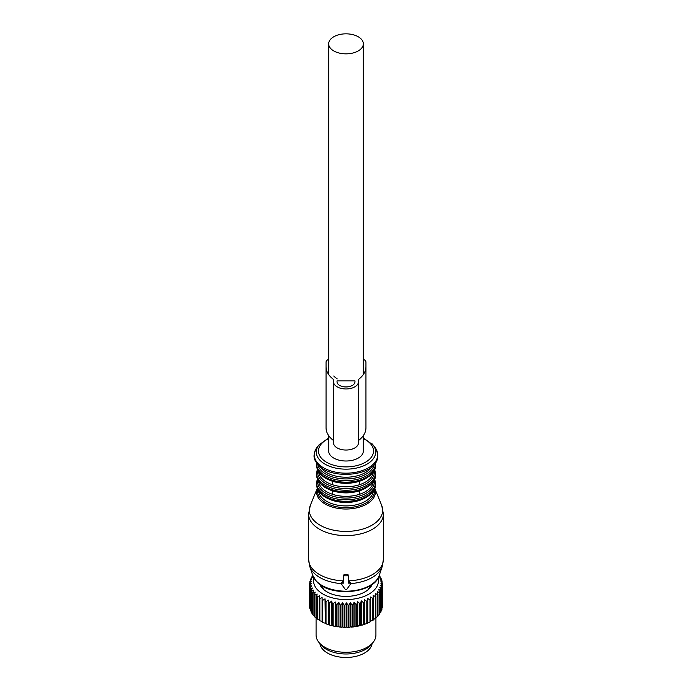 <?xml version="1.0" encoding="UTF-8"?>
<svg xmlns="http://www.w3.org/2000/svg" width="692" height="692" viewBox="0 0 692 692"><rect width="100%" height="100%" fill="white"/><g stroke="black" fill="none" stroke-linecap="round" stroke-linejoin="round"><path stroke-width="1.04" d="M319.92 643.672A26.184 15.112 0 0 0 343.405 657.4A26.184 15.112 0 0 0 371.12 646.613A26.184 15.112 0 0 0 372.08 643.672M369.969 599.955A36.399 21.02 180 0 0 370.592 599.627L370.592 621.139L372.841 620.326L372.841 598.338L370.592 597.014L370.592 621.615A36.399 21.02 180 0 1 369.969 621.944L369.969 599.955L367.737 598.485L367.495 601.097A36.399 21.02 180 0 1 366.812 601.383L366.812 623.371A36.399 21.02 180 0 0 367.495 623.085L367.495 601.097M378.04 578.062A32.412 18.71 180 0 1 355.126 598.839A32.412 18.71 180 0 1 313.96 578.062M372.184 584.377A26.876 15.518 180 0 1 353.569 595.769A26.876 15.518 180 0 1 319.816 584.377M375.868 596.149A36.399 21.02 180 0 1 375.384 596.547L375.384 618.536A36.399 21.02 180 0 0 375.868 618.138L375.868 596.149L375.375 593.563L377.564 594.601L377.564 616.589A36.399 21.02 180 0 0 377.979 616.165L377.979 594.177A36.399 21.02 180 0 1 377.564 594.601M379.13 575.735L379.761 576.272A36.399 21.02 180 0 1 380.064 576.721L379.052 576.557L381.05 578.46A36.399 21.02 180 0 1 381.266 578.936L380.038 578.694L381.915 580.726A36.399 21.02 180 0 1 382.045 581.202L380.617 580.882L382.347 583.027A36.399 21.02 180 0 1 382.382 583.512L380.782 583.088L382.339 585.346A36.399 21.02 180 0 1 382.287 585.821L380.513 585.294L381.889 587.646A36.399 21.02 180 0 1 381.742 588.122L379.83 587.473L381.007 589.904A36.399 21.02 180 0 1 380.764 590.362L378.74 589.593L379.692 592.092A36.399 21.02 180 0 1 379.372 592.534L377.244 591.634L377.979 594.177M356.787 604.211A36.399 21.02 180 0 1 356.25 604.306A36.399 21.02 180 0 1 355.982 604.35L355.982 626.338A36.399 21.02 180 0 0 356.25 626.286A36.399 21.02 180 0 0 356.787 626.199L356.787 604.211L357.747 601.711L359.771 603.588L359.771 625.577A36.399 21.02 180 0 0 360.549 625.386L360.549 603.398A36.399 21.02 180 0 1 359.771 603.588M366.812 601.383L364.623 599.774L364.13 602.36A36.399 21.02 180 0 1 363.395 602.594L361.276 600.855L360.549 603.398M375.384 596.547L373.152 595.362L373.395 597.974A36.399 21.02 180 0 1 372.841 598.338M312.922 575.891L311.884 576.808A36.399 21.02 180 0 0 311.599 577.266L311.599 578.123M355.982 604.35L354.07 602.343L352.894 604.773A36.399 21.02 180 0 1 352.072 604.86L350.299 602.741L348.924 605.085A36.399 21.02 180 0 1 348.085 605.119L346.476 602.896L344.919 605.145A36.399 21.02 180 0 1 344.08 605.128L342.652 602.801L340.922 604.946A36.399 21.02 180 0 1 340.092 604.877L338.864 602.464L336.987 604.497A36.399 21.02 180 0 1 336.174 604.375L335.162 601.893L333.163 603.805A36.399 21.02 180 0 1 332.376 603.623L331.589 601.088L329.487 602.87A36.399 21.02 180 0 1 328.743 602.646L328.198 600.068L326.018 601.703A36.399 21.02 180 0 1 325.327 601.434L325.015 598.831L322.792 600.327A36.399 21.02 180 0 1 322.152 600.016L322.091 597.395L319.851 598.762A36.399 21.02 180 0 1 319.272 598.407L319.462 595.795L317.221 597.006A36.399 21.02 180 0 1 316.72 596.625L317.144 594.03L314.947 595.103A36.399 21.02 180 0 1 314.514 594.688L315.189 592.127L313.043 593.061A36.399 21.02 180 0 1 312.697 592.62L313.597 590.112L311.547 590.916A36.399 21.02 180 0 1 311.279 590.458L312.403 588.01L310.457 588.684A36.399 21.02 180 0 1 310.293 588.209L311.616 585.847L309.808 586.401A36.399 21.02 180 0 1 309.731 585.916L311.244 583.641L309.601 584.091A36.399 21.02 180 0 1 309.609 583.607L311.305 581.427L309.826 581.782A36.399 21.02 180 0 1 309.93 581.297L311.772 579.239L310.5 579.498A36.399 21.02 180 0 1 310.691 579.022L312.663 577.085L311.599 577.266M379.372 592.534L379.372 614.522A36.399 21.02 180 0 0 379.692 614.072L379.692 592.092M381.007 589.904L381.007 611.884A36.399 21.02 180 0 1 380.764 612.351L380.764 590.362M381.889 587.646L381.889 609.626A36.399 21.02 180 0 1 381.742 610.102L381.742 588.122M382.339 585.346L382.339 607.325A36.399 21.02 180 0 1 382.287 607.81L382.287 585.821M382.382 583.512L382.339 605.561M382.045 581.202L382.045 582.647M381.266 578.936L381.266 580.017M380.064 576.721L380.064 577.517M364.13 602.36L364.13 624.348A36.399 21.02 180 0 1 363.395 624.582L363.395 602.594M373.395 597.974L373.395 619.963A36.399 21.02 180 0 1 372.841 620.326M310.5 579.498L310.5 580.657M309.826 581.782L309.826 583.321M309.601 584.091L309.731 606.253M309.808 586.401L309.808 608.389A36.399 21.02 180 0 1 309.731 607.905L309.731 585.916M310.457 588.684L310.457 610.673A36.399 21.02 180 0 1 310.293 610.197L310.293 588.209M311.547 590.916L311.547 612.904A36.399 21.02 180 0 1 311.279 612.446L311.279 590.458M313.043 593.061L313.043 615.05A36.399 21.02 180 0 1 312.697 614.608L312.697 592.62M314.514 594.688L314.514 616.676A36.399 21.02 180 0 0 314.947 617.091L314.947 595.103M316.72 596.625L316.72 618.605A36.399 21.02 180 0 0 317.221 618.994L317.221 597.006M319.272 598.407L319.272 620.395A36.399 21.02 180 0 0 319.851 620.741L319.851 598.762M322.152 600.016L322.152 622.004A36.399 21.02 180 0 0 322.792 622.316L322.792 600.327M325.327 601.434L325.327 623.423A36.399 21.02 180 0 0 326.018 623.691L326.018 601.703M329.487 602.87L329.487 624.85A36.399 21.02 180 0 1 328.743 624.625L328.743 602.646M333.163 603.805L333.163 625.784A36.399 21.02 180 0 1 332.376 625.611L332.376 603.623M336.987 604.497L336.987 626.485A36.399 21.02 180 0 1 336.174 626.355L336.174 604.375M340.922 604.946L340.922 626.935A36.399 21.02 180 0 1 340.092 626.857L340.092 604.877M344.919 605.145L344.919 627.134A36.399 21.02 180 0 1 344.08 627.108L344.08 605.128M348.924 605.085L348.924 627.073A36.399 21.02 180 0 1 348.085 627.108L348.085 605.119M352.072 604.86L352.072 626.848A36.399 21.02 180 0 0 352.894 626.762L352.894 604.773M373.395 619.47L375.384 618.536M375.868 617.627L377.564 616.589M377.979 615.612L379.372 614.522M379.527 613.501L380.764 612.351M380.574 611.33L381.742 610.102M381.889 608.285L382.287 607.81M354.07 602.343L354.07 626.468L354.814 626.736A35.404 20.44 0 0 0 355.965 626.554A35.404 20.44 0 0 0 357.375 626.295L356.787 626.199M357.747 601.711L357.747 625.836L359.771 625.577M358.534 626.052A35.404 20.44 0 0 0 360.99 625.456L360.549 625.386M361.276 600.855L361.276 624.98L362.106 625.144A35.404 20.44 0 0 0 364.433 624.392L364.13 624.348M362.106 625.144L363.395 624.582M364.623 599.774L364.623 623.899L365.471 624.011A35.404 20.44 0 0 0 367.642 623.111L367.495 623.085M365.471 624.011L366.812 623.371M367.737 598.485L367.737 622.61L368.611 622.67A35.404 20.44 0 0 0 370.592 621.641M368.611 622.67L369.969 621.944M310.293 608.951L309.808 608.389M311.651 611.884L310.457 610.673M312.801 614.038L311.547 612.904M314.514 616.131L313.043 615.05M316.72 618.103L314.947 617.091M319.272 619.911L317.221 618.994M322.091 597.395L322.091 621.52L319.851 620.741M322.091 621.52L322.152 622.004M322.117 622.03A35.404 20.44 0 0 0 324.15 623.025L322.792 622.316M325.015 598.831L325.327 623.423M325.136 623.449A35.404 20.44 0 0 0 327.351 624.314L326.018 623.691M328.198 600.068L328.415 624.677A35.404 20.44 0 0 0 330.776 625.395L329.487 624.85M331.589 601.088L331.9 625.689A35.404 20.44 0 0 0 334.383 626.243L333.163 625.784M331.9 625.689L332.376 625.611M335.162 601.893L335.559 626.468A35.404 20.44 0 0 0 338.128 626.865L336.987 626.485M335.559 626.468L336.174 626.355M338.864 602.464L338.864 626.589L339.339 627.013A35.404 20.44 0 0 0 341.978 627.246L340.922 626.935M339.339 627.013L340.092 626.857M342.652 602.801L342.652 626.926L343.206 627.315A35.404 20.44 0 0 0 345.87 627.376L344.919 627.134M343.206 627.315L344.08 627.108M346.476 602.896L346.476 627.013L347.107 627.367A35.404 20.44 0 0 0 349.763 627.263L348.924 627.073M347.107 627.367L348.085 627.108M350.299 602.741L350.299 626.865L352.072 626.848M350.991 627.177A35.404 20.44 0 0 0 353.612 626.9L352.894 626.762M354.814 626.736L355.982 626.338M367.737 622.61L367.642 623.111M364.623 623.899L364.433 624.392M361.276 624.98L360.99 625.456M357.747 625.836L357.375 626.295M354.07 626.468L353.612 626.9M350.299 626.865L349.763 627.263M346.476 627.013L345.87 627.376M342.652 626.926L341.978 627.246M338.864 626.589L338.128 626.865M335.162 626.018L334.383 626.243M331.589 625.213L330.776 625.395M328.198 624.184L327.351 624.314M325.015 622.956L324.15 623.025M375.92 617.619L375.92 635.031A29.92 17.274 180 0 1 373.317 642.081A29.92 17.274 180 0 1 354.425 651.604A29.92 17.274 180 0 1 318.683 642.081A29.92 17.274 180 0 1 316.08 635.031L316.08 617.904M318.683 642.081L320.526 644.46A27.905 16.106 0 0 0 353.854 653.343A27.905 16.106 0 0 0 371.474 644.46L373.317 642.081M344.504 575.813A0.995 0.813 180 0 0 343.509 576.635L343.509 583.148L342.549 583.148A0.995 0.813 180 0 0 341.684 584.368L345.135 589.255A0.995 0.813 180 0 0 346.865 589.255L350.316 584.368A0.995 0.813 180 0 0 349.451 583.148L348.491 583.148L348.491 576.635A0.995 0.813 180 0 0 347.496 575.813L344.504 575.813L344.504 574.36L343.509 575.147L343.509 576.635M310.31 505.376A36.667 21.167 0 0 0 313.822 520.393A36.667 21.167 0 0 0 359.122 530.011A36.667 21.167 0 0 0 381.69 505.376L374.692 488.267A29.419 16.989 180 0 1 356.415 507.919A29.419 16.989 180 0 1 320.18 500.178A29.419 16.989 180 0 1 317.308 488.267L310.31 505.376L308.597 514.018L308.597 559.318A37.403 21.59 0 0 0 313.182 569.672A37.403 21.59 0 0 0 343.509 580.865L343.509 575.147M341.684 582.664L342.549 581.6L343.509 581.643M350.316 582.664L349.451 581.6L349.451 583.148M348.491 581.643L349.451 581.6M350.455 583.624A36.892 21.296 0 0 0 382.218 566.514L383.403 559.318A37.403 21.59 0 0 1 348.491 580.865L348.491 576.635M348.491 575.147L347.496 574.36A37.403 21.59 180 0 1 344.504 574.36M318.605 481.234A27.429 15.838 0 0 0 321.927 488.111A27.429 15.838 0 0 0 332.29 494.226A27.429 15.838 0 0 0 359.71 494.226L359.71 490.766A27.429 15.838 0 0 0 367.997 486.511M332.29 494.226L332.29 490.766C341.433 493.586 350.567 493.586 359.71 490.766L359.71 494.226A27.429 15.838 0 0 0 373.395 481.234M318.605 471.667A27.429 15.838 0 0 0 321.927 478.535A27.429 15.838 0 0 0 332.29 484.659A27.429 15.838 0 0 0 359.71 484.659L359.71 481.199A27.429 15.838 0 0 0 367.997 476.944M332.29 484.659L332.29 481.199C341.433 484.019 350.567 484.019 359.71 481.199L359.71 484.659A27.429 15.838 0 0 0 373.395 471.667M328.674 435.614L328.674 450.994A17.326 10.008 0 0 0 333.743 458.069A17.326 10.008 0 0 0 352.635 460.241A17.326 10.008 0 0 0 363.326 450.994L363.326 435.614M358.257 36.771A17.326 10.008 0 0 0 339.365 34.6A17.326 10.008 0 0 0 328.674 43.847A17.326 10.008 0 0 0 333.743 50.914A17.326 10.008 0 0 0 352.635 53.085A17.326 10.008 0 0 0 363.326 43.847A17.326 10.008 0 0 0 358.257 36.771M320.569 585.899A25.431 14.679 180 0 1 320.621 584.948M371.379 584.948A25.431 14.679 180 0 1 371.431 585.899M328.674 359.33A5.986 3.451 0 0 0 326.053 362.193L326.053 427.812A36.192 20.898 0 0 0 333.535 440.536M358.465 440.536A36.192 20.898 0 0 0 365.947 427.812L365.947 362.193A5.986 3.451 0 0 0 363.326 359.33M333.535 442.837A12.465 7.197 0 0 0 346 450.034A12.465 7.197 0 0 0 358.465 442.837L358.465 381.768A12.465 7.197 0 0 1 346 388.965A12.465 7.197 0 0 1 333.535 381.768L333.535 442.837M326.053 366.743A36.192 20.898 0 0 0 333.535 379.458L333.535 381.768M365.947 366.743A36.192 20.898 0 0 1 358.465 379.458L358.465 381.768M337.021 381.768A8.979 5.181 0 0 0 346 386.949A8.979 5.181 0 0 0 354.979 381.768L354.979 380.903L337.021 380.903L337.021 381.768L337.021 380.903M333.743 375.998A32.706 18.883 0 0 0 337.212 378.887M354.979 381.768L354.979 380.903M342.549 581.6L342.549 583.148M347.496 574.36L347.496 575.813M308.597 514.018A37.403 21.59 0 0 0 313.182 524.363A37.403 21.59 0 0 0 355.255 534.933A37.403 21.59 0 0 0 383.403 514.018L383.403 559.318M308.597 559.318L309.782 566.514A36.892 21.296 0 0 0 313.623 572.691A36.892 21.296 0 0 0 341.545 583.624M309.782 566.514L312.723 575.337A33.882 19.566 0 0 0 316.261 581.012A33.882 19.566 0 0 0 351.225 590.968A33.882 19.566 0 0 0 379.277 575.337L382.218 566.514M317.74 489.279A28.458 16.435 0 0 0 321.027 499.122A28.458 16.435 0 0 0 354.685 506.89A28.458 16.435 0 0 0 374.26 489.279M318.605 490.801A27.429 15.838 0 0 0 321.927 497.678A27.429 15.838 0 0 0 352.185 505.515A27.429 15.838 0 0 0 373.395 490.801M324.003 496.077A27.429 15.838 0 0 0 367.997 496.077M320.18 492.462A29.419 16.989 0 0 0 353.275 500.774A29.419 16.989 0 0 0 375.419 484.322C376.889 502.098 333.267 508.464 320.405 493.076C317.887 490.403 316.616 487.479 316.581 484.322A29.419 16.989 0 0 0 320.18 492.462M316.581 484.322L316.581 482.817A29.419 16.989 0 0 0 320.18 490.965A29.419 16.989 0 0 0 353.275 499.278A29.419 16.989 0 0 0 375.419 482.817L374.657 478.786M317.766 479.764A28.424 16.409 0 0 0 321.053 489.538A28.424 16.409 0 0 0 354.624 497.306A28.424 16.409 0 0 0 374.234 479.764M324.003 486.511A27.429 15.838 0 0 0 332.29 490.766M320.18 482.895A29.419 16.989 0 0 0 353.275 491.208A29.419 16.989 0 0 0 375.419 474.755C376.889 492.531 333.267 498.897 320.405 483.509C317.887 480.828 316.616 477.913 316.581 474.755A29.419 16.989 0 0 0 320.18 482.895M316.581 474.755L316.581 473.25A29.419 16.989 0 0 0 320.18 481.398A29.419 16.989 0 0 0 353.275 489.711A29.419 16.989 0 0 0 375.419 473.25L374.657 469.219M317.766 470.197A28.424 16.409 0 0 0 321.053 479.963A28.424 16.409 0 0 0 354.624 487.739A28.424 16.409 0 0 0 374.234 470.197M324.003 476.944A27.429 15.838 0 0 0 332.29 481.199M320.18 473.328A29.419 16.989 0 0 0 353.275 481.641A29.419 16.989 0 0 0 375.419 465.18C376.889 482.964 333.267 489.331 320.405 473.942C317.887 471.261 316.616 468.346 316.581 465.18A29.419 16.989 0 0 0 320.18 473.328M316.581 465.18L316.581 463.683A29.419 16.989 0 0 0 320.18 471.823A29.419 16.989 0 0 0 353.275 480.144A29.419 16.989 0 0 0 375.419 463.683L375.393 462.957M317.766 464.427A28.424 16.409 0 0 0 321.053 470.396A28.424 16.409 0 0 0 351.424 478.639A28.424 16.409 0 0 0 374.234 464.427M320.214 466.771A27.429 15.838 0 0 0 321.927 468.968A27.429 15.838 0 0 0 348.093 477.169A27.429 15.838 0 0 0 371.786 466.771M317.048 447.387A31.711 18.312 0 0 0 318.173 463.64A31.711 18.312 0 0 0 360.091 471.269A31.711 18.312 0 0 0 374.952 447.387C390.79 474.582 333.267 482.661 318.216 464.92C314.886 460.509 311.348 456.919 317.048 447.387L318.891 445.017A29.695 17.144 180 0 0 319.938 460.232A29.695 17.144 180 0 0 359.191 467.377A29.695 17.144 180 0 0 373.109 445.017L374.952 447.387M372.062 443.797A29.695 17.144 180 0 1 373.109 445.017L363.326 437.95M328.674 438.642A27.542 15.899 0 0 0 321.832 458.623A27.542 15.899 0 0 0 359.2 464.946A27.542 15.899 0 0 0 370.168 443.373A27.542 15.899 0 0 0 363.326 438.642M322.048 585.856A24.185 13.961 0 0 0 324.15 589.913M367.85 589.913A24.185 13.961 0 0 0 369.952 585.856M321.797 585.7A24.315 14.039 0 0 0 323.017 588.918M368.983 588.918A24.315 14.039 0 0 0 370.203 585.7M341.545 582.292L341.545 583.962M350.455 582.292L350.455 583.962M381.69 505.376L383.403 514.018M379.277 575.337C374.433 593.762 330.188 597.525 316.564 581.531L312.723 575.337M375.419 484.322L375.419 482.817M317.343 478.786L316.581 482.817M375.419 474.755L375.419 473.25M317.343 469.219L316.581 473.25M375.419 465.18L375.419 463.683M316.607 462.957L316.581 463.683M328.674 437.95L318.891 445.017M328.674 374.545L328.674 43.847M363.326 374.545L363.326 43.847"/></g></svg>
